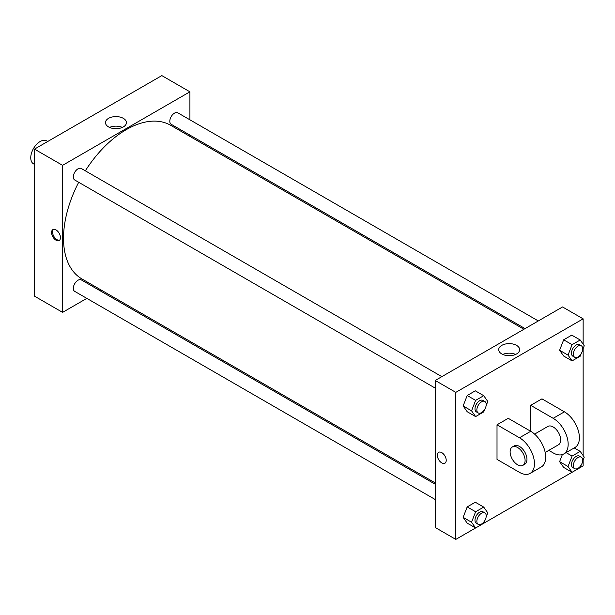 <?xml version="1.0" encoding="UTF-8"?>
<svg xmlns="http://www.w3.org/2000/svg" width="615" height="615" viewBox="0 0 615 615"><rect width="100%" height="100%" fill="white"/><g stroke="black" fill="none" stroke-linecap="round" stroke-linejoin="round"><path stroke-width="0.92" d="M47.732 141.473L46.732 140.897A13.238 7.641 120 0 0 36.531 144.44A13.238 7.641 120 0 0 30.75 157.771A13.238 7.641 120 0 0 33.494 163.828L34.494 164.413M86.823 298.375L62.584 312.366L34.494 296.153L34.494 149.122L161.83 75.607L189.912 91.82L189.912 119.81M101.198 290.072L100.061 290.726M435.212 388.119L74.699 179.98A6.619 3.821 -60 0 1 74.699 172.331A6.619 3.821 -60 0 1 81.326 168.51L441.839 376.649M435.212 499.518L74.699 291.372A6.619 3.821 -60 0 1 74.699 283.73A6.619 3.821 -60 0 1 81.326 279.91L435.212 484.228M189.912 135.1L189.912 136.415M62.584 312.366L62.584 165.335L189.912 91.82M525.064 328.595L171.178 124.276A6.619 3.821 -60 0 1 171.178 116.635A6.619 3.821 -60 0 1 177.797 112.814L538.31 320.953M435.212 482.913L81.895 278.918A88.714 51.222 -60 0 1 78.705 182.286M85.324 170.824A88.714 51.222 -60 0 1 170.609 125.268L523.926 329.256M56.026 240.204A6.288 3.628 60 0 1 51.921 234.661A6.288 3.628 60 0 1 52.882 229.618A6.288 3.628 60 0 1 59.171 233.254A6.288 3.628 60 0 1 59.171 240.511A6.288 3.628 60 0 1 56.026 240.204M62.584 165.335L34.494 149.122M123.354 118.357A10.478 6.05 180 0 1 126.429 122.631A10.478 6.05 180 0 1 115.951 128.681A10.478 6.05 180 0 1 105.472 122.631A10.478 6.05 180 0 1 111.938 117.042A10.478 6.05 180 0 1 123.354 118.357M122.362 127.413A10.478 6.05 0 0 0 109.539 127.413M53.39 229.41A6.288 3.628 -120 0 0 53.005 234.546A6.288 3.628 -120 0 0 56.972 239.658A6.288 3.628 -120 0 0 59.609 240.181M475.595 527.977L455.815 539.393L435.212 527.501L435.212 380.47L562.548 306.962L583.143 318.847L583.143 344.185M484.705 409.382L483.721 411.904L475.618 416.586L471.559 410.82L475.618 400.373L483.721 395.691L487.78 401.457L486.111 405.746M484.851 401.487L482.983 400.403A6.619 3.821 120 0 0 477.878 402.179A6.619 3.821 120 0 0 474.988 408.844A6.619 3.821 120 0 0 476.356 411.873L478.232 412.949A6.619 3.821 120 0 0 484.851 409.129A6.619 3.821 120 0 0 484.851 401.487A6.619 3.821 120 0 0 479.754 403.263A6.619 3.821 120 0 0 476.863 409.921A6.619 3.821 120 0 0 478.232 412.949M475.618 416.586L467.192 411.719L463.133 405.954L467.192 395.507L475.295 390.825L483.721 395.691M471.559 410.82L463.133 405.954L467.192 395.507L475.295 390.825M475.618 400.373L467.192 395.507M581.175 353.687L580.199 356.208L572.088 360.89L568.037 355.124L572.088 344.669L580.199 339.995L584.25 345.761L582.582 350.05M581.321 345.791L579.453 344.707A6.619 3.821 120 0 0 574.349 346.483A6.619 3.821 120 0 0 571.458 353.141A6.619 3.821 120 0 0 572.834 356.177L574.702 357.254A6.619 3.821 120 0 0 581.321 353.433A6.619 3.821 120 0 0 581.321 345.791A6.619 3.821 120 0 0 576.224 347.56A6.619 3.821 120 0 0 573.334 354.225A6.619 3.821 120 0 0 574.702 357.254M572.088 360.89L563.663 356.024L559.604 350.258L563.663 339.811L571.773 335.129L580.199 339.995M568.037 355.124L559.604 350.258L563.663 339.811L571.773 335.129M572.088 344.669L563.663 339.811M484.705 520.782L483.721 523.304L475.618 527.985L471.559 522.22L475.618 511.765L483.721 507.083L487.78 512.856L486.111 517.146M484.851 512.887L482.983 511.803A6.619 3.821 120 0 0 477.878 513.579A6.619 3.821 120 0 0 474.988 520.236A6.619 3.821 120 0 0 476.356 523.265L478.232 524.349A6.619 3.821 120 0 0 484.851 520.528A6.619 3.821 120 0 0 484.851 512.887A6.619 3.821 120 0 0 479.754 514.655A6.619 3.821 120 0 0 476.863 521.32A6.619 3.821 120 0 0 478.232 524.349M475.618 527.985L467.192 523.119L463.133 517.353L467.192 506.906L475.295 502.224L483.721 507.083M471.559 522.22L463.133 517.353L467.192 506.906L475.295 502.224M475.618 511.765L467.192 506.906M581.175 465.078L580.199 467.608L572.088 472.289L568.037 466.516L572.088 456.069L580.199 451.387L584.25 457.153L582.582 461.45M581.321 457.183L579.453 456.107A6.619 3.821 120 0 0 574.349 457.875A6.619 3.821 120 0 0 571.458 464.54A6.619 3.821 120 0 0 572.834 467.569L574.702 468.653A6.619 3.821 120 0 0 581.321 464.832A6.619 3.821 120 0 0 581.321 457.183A6.619 3.821 120 0 0 576.224 458.959A6.619 3.821 120 0 0 573.334 465.624A6.619 3.821 120 0 0 574.702 468.653M572.088 472.289L563.663 467.423L559.604 461.657L562.348 454.585L559.604 461.657L568.037 466.516M572.088 456.069L566.1 452.617M580.199 451.387L574.21 447.935M441.77 462.903A6.288 3.628 -120 0 0 444.914 463.218A6.288 3.628 60 0 1 441.77 462.911A6.288 3.628 60 0 1 437.657 457.368A6.288 3.628 60 0 1 438.626 452.325A6.288 3.628 -120 0 0 437.665 457.368A6.288 3.628 -120 0 0 441.77 462.903M438.626 452.325A6.288 3.628 60 0 1 444.914 455.953A6.288 3.628 60 0 1 444.914 463.218M455.815 539.393L455.815 392.362L435.212 380.47L562.548 306.962M435.212 527.501L435.212 380.47M516.585 345.384A10.478 6.05 180 0 1 519.652 349.658A10.478 6.05 180 0 1 509.182 355.708A10.478 6.05 180 0 1 498.704 349.658A10.478 6.05 180 0 1 505.169 344.077A10.478 6.05 180 0 1 516.585 345.384M455.815 392.362L583.143 318.847M515.593 354.448A10.478 6.05 0 0 0 502.77 354.448M583.143 348.605L583.143 455.584M583.143 460.005L583.143 465.878L580.206 467.577M572.065 472.274L483.736 523.273M563.663 467.423L559.604 461.657M563.663 356.024L559.604 350.258M467.192 411.719L463.133 405.954M467.192 523.119L463.133 517.353M497.012 424.796L519.483 437.772A21.187 12.231 60 0 1 533.32 456.438A21.187 12.231 60 0 1 530.068 473.419A21.187 12.231 60 0 1 519.483 472.366L497.012 459.397L497.012 424.796L508.244 418.315L530.714 431.284L530.714 405.339L541.946 398.851L564.416 411.827A21.187 12.231 60 0 1 578.261 430.492A21.187 12.231 60 0 1 575.01 447.466L563.778 453.955A21.187 12.231 60 0 1 553.185 452.909L548.795 450.372M530.068 473.419L541.308 466.931A21.187 12.231 -120 0 0 544.552 449.957A21.187 12.231 -120 0 0 530.714 431.284L519.483 437.772M534.589 434.113L547.888 426.433A10.593 6.119 60 0 1 556.052 429.278A10.593 6.119 60 0 1 560.672 439.933A10.593 6.119 60 0 1 558.482 444.783L545.182 452.463M564.416 411.827L553.185 418.315L530.714 405.339M553.185 418.315A21.187 12.231 60 0 1 567.022 436.981A21.187 12.231 60 0 1 563.778 453.955M512.31 446.974L514.186 445.898A10.593 6.119 60 0 1 522.343 448.735A10.593 6.119 60 0 1 526.97 459.397A10.593 6.119 60 0 1 524.772 464.24L522.904 465.324A10.593 6.119 60 0 1 512.31 459.205A10.593 6.119 60 0 1 512.31 446.974A10.593 6.119 60 0 1 520.475 449.811A10.593 6.119 60 0 1 525.095 460.474A10.593 6.119 60 0 1 522.904 465.324"/></g></svg>
